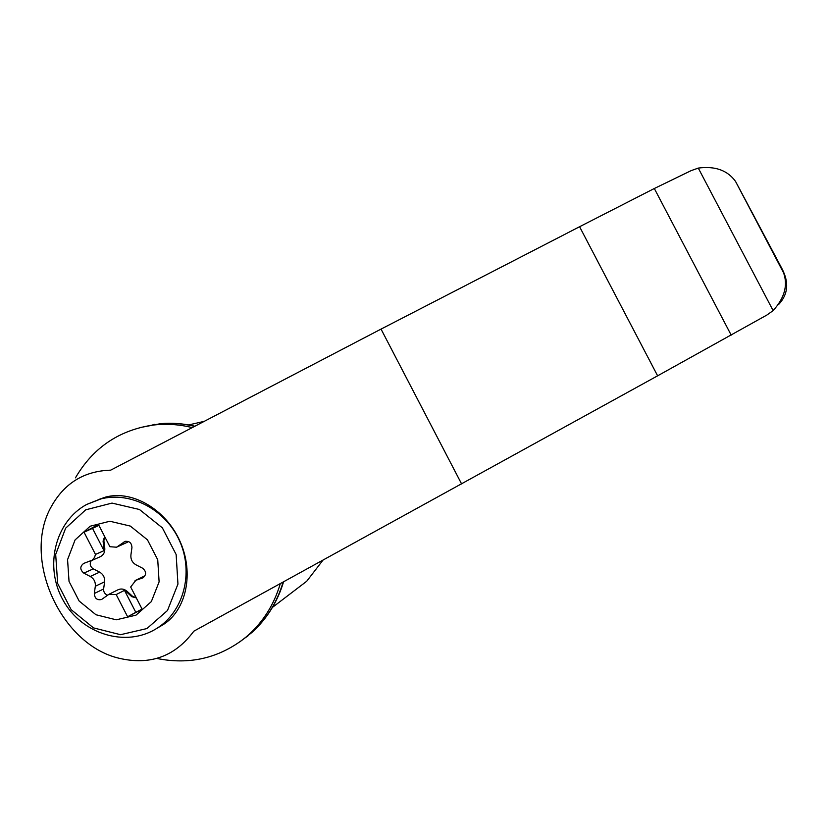 <?xml version="1.0" encoding="UTF-8"?>
<svg xmlns="http://www.w3.org/2000/svg" width="828" height="828" viewBox="0 0 828 828"><rect width="100%" height="100%" fill="white"/><g stroke="black" fill="none" stroke-linecap="round" stroke-linejoin="round"><path stroke-width="1.24" d="M110.683 470.159C84.239 470.997 64.47 483.086 51.398 506.436C21.611 558.051 60.403 644.743 119.18 658.281C150.178 665.515 175.06 656.49 193.814 631.205L657.618 375.819L579.59 226.727L381.035 329.099L110.683 470.159M192.231 427.61C178.537 424.205 164.896 423.439 151.338 425.313C117.928 430.85 92.643 448.352 75.462 477.828M156.73 658.426C189.395 665.06 218.758 658.281 244.819 638.077C261.855 624.022 273.675 605.879 280.309 583.647M657.618 375.819L766.863 315.054L773.124 310.603L698.283 168.084L691.059 170.671L654.317 188.505L579.59 226.727M781.87 268.479L735.533 181.404L783.661 272.981L781.87 268.479C789.25 282.462 788.111 294.53 778.486 304.663M773.124 310.603C784.509 297.987 788.018 285.453 783.65 272.981M731.196 335.112L654.317 188.505M98.439 499.584L105.787 497.028C132.511 489.948 165.89 509.468 179.986 541.295C194.321 573.017 186.372 610.267 163.012 624.757L160.104 626.454M90.128 526.225L109.845 521.247L130.327 526.08L147.446 539.825L157.734 559.769L159.111 581.856L151.317 601.635L135.989 615.163L116.23 619.81L95.965 614.749L79.157 601.056L69.034 581.411L67.565 559.625L75.069 539.939L90.128 526.225M135.885 580.283L130.669 586.99L142.157 609.253L127.626 616.767L116.179 594.566L108.965 594.287L101.585 599.493C97.114 600.424 94.692 598.437 94.32 593.51L95.323 586.245C95.644 581.929 93.957 578.668 90.273 576.464L83.825 573.142C79.861 569.654 79.819 566.414 83.7 563.423L92.187 560.152L94.558 557.41L95.479 554.408L84.042 532.228L98.439 524.486L109.907 546.718L116.531 547.205L125.007 541.45C129.365 540.829 131.683 542.889 131.942 547.618L130.907 554.967C130.576 559.324 132.263 562.616 135.999 564.831L142.54 568.174C146.463 571.486 146.608 574.704 142.975 577.82L135.885 580.283L144.734 575.884L135.067 580.625M136.175 597.661L132.511 596.284L127.057 591.295L126.311 591.678L124.49 590.374L116.179 594.566M124.49 590.374L135.813 612.327L127.626 616.767M126.311 591.678L131.766 596.667L136.309 597.919M127.057 591.295C124.231 588.925 121.25 588.408 118.104 589.733L108.965 594.287M104.845 536.896L103.862 540.725L104.783 548.095C105.063 552.297 103.459 555.215 99.971 556.861L91.163 560.753C89.476 563.961 90.159 566.673 93.253 568.857L99.629 572.138C103.272 574.311 104.939 577.53 104.607 581.805L103.624 588.967C103.479 592.03 104.794 594.09 107.588 595.156M135.813 612.327L142.074 609.087M98.925 525.418L84.042 532.228M117.152 546.935L127.377 542.247L118.311 546.221M92.715 528.761L104.017 550.682L95.479 554.408M104.017 550.682L103.086 541.046L104.67 536.575M128.402 541.481L127.377 542.247M194.642 426.358C183.267 423.625 171.913 422.735 160.56 423.667L139.404 427.703M239.613 642.042L252.209 632.25C266.854 618.775 277.152 602.059 283.124 582.105M698.283 168.084C715.102 165.859 727.512 170.299 735.533 181.404M292.212 592.32L306.712 581.256L322.93 560.214M461.62 483.966L381.035 329.099M87.023 504.314L99.991 499.139C130.265 490.838 165.942 509.489 179.79 541.388C193.918 573.162 183.464 611.902 156.792 628.39L163.012 624.757M85.708 509.82L112.028 503.093L139.435 509.489L162.371 527.85L176.147 554.532L177.948 584.092L167.473 610.526L146.929 628.555L120.526 634.693L93.512 627.903L71.125 609.625L57.649 583.461L55.683 554.45L65.64 528.181L85.708 509.82M132.511 596.284L131.766 596.667M103.624 588.967L94.32 593.51M104.607 581.805L95.323 586.245M104.783 548.095L104.017 548.426M103.862 540.725L103.086 541.046M125.794 541.233L123.91 542.05M143.544 577.499L142.468 578.037M93.253 568.857L83.825 573.142M99.629 572.138L90.273 576.464M105.787 497.028L86.743 504.438C54.824 521.526 44.07 567.025 63.249 600.486C81.889 634.258 126.104 647.889 156.792 628.39M244.819 638.077L247.882 635.976M151.338 425.313L154.867 424.309M283.559 581.856C277.483 601.842 267.04 618.63 252.209 632.25M160.56 423.667C172.017 422.694 183.454 423.543 194.891 426.223M204.247 421.338L188.66 424.94M306.712 581.256L272.433 607.4"/></g></svg>
